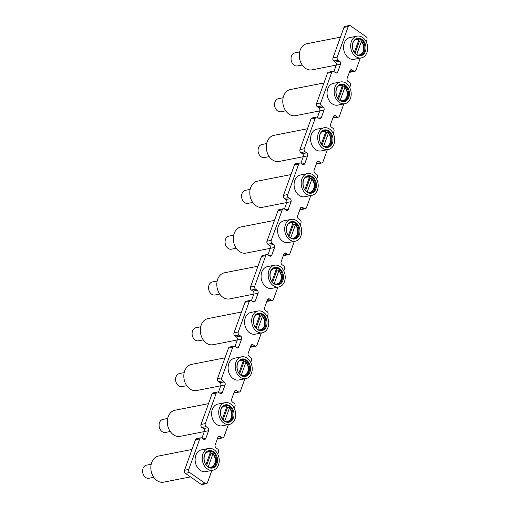 <?xml version="1.0" encoding="UTF-8"?>
<svg xmlns="http://www.w3.org/2000/svg" width="510" height="510" viewBox="0 0 510 510"><rect width="100%" height="100%" fill="white"/><g stroke="black" fill="none" stroke-linecap="round" stroke-linejoin="round"><path stroke-width="0.76" d="M211.867 470.43L207.493 482.581A2.218 1.683 -101.1 0 1 206.359 483.665A2.218 1.683 -101.1 0 1 205.243 483.397L189.624 472.489A2.308 1.747 -101.1 0 1 188.77 469.449L199.767 438.906A2.218 1.683 -101.1 0 1 200.902 437.822A2.218 1.683 -101.1 0 1 202.017 438.09L203.573 439.186A2.218 1.683 78.9 0 0 204.688 439.454A2.218 1.683 78.9 0 0 205.823 438.37L208.571 430.733A2.218 1.683 78.9 0 0 207.697 427.731L206.136 426.634A2.218 1.683 -101.1 0 1 205.269 423.631L216.259 393.089A2.218 1.683 -101.1 0 1 217.394 392.011A2.218 1.683 -101.1 0 1 218.509 392.279L220.071 393.369A2.218 1.683 78.9 0 0 221.181 393.637A2.218 1.683 78.9 0 0 222.315 392.553L225.063 384.922A2.218 1.683 78.9 0 0 224.19 381.92L222.634 380.823A2.218 1.683 -101.1 0 1 221.761 377.821L232.758 347.278A2.218 1.683 -101.1 0 1 233.886 346.194A2.218 1.683 -101.1 0 1 235.002 346.462L236.563 347.559A2.218 1.683 78.9 0 0 237.679 347.826A2.218 1.683 78.9 0 0 238.808 346.743L241.561 339.105A2.218 1.683 78.9 0 0 240.688 336.103L239.126 335.006A2.218 1.683 -101.1 0 1 238.253 332.004L249.25 301.461A2.218 1.683 -101.1 0 1 250.384 300.384A2.218 1.683 -101.1 0 1 251.5 300.651L253.056 301.741A2.218 1.683 78.9 0 0 254.171 302.009A2.218 1.683 78.9 0 0 255.306 300.932L258.054 293.295A2.218 1.683 78.9 0 0 257.18 290.292L255.618 289.195A2.218 1.683 -101.1 0 1 254.745 286.193L265.742 255.65A2.218 1.683 -101.1 0 1 266.877 254.566A2.218 1.683 -101.1 0 1 267.992 254.834L269.548 255.931A2.218 1.683 78.9 0 0 270.663 256.198A2.218 1.683 78.9 0 0 271.798 255.115L274.546 247.477A2.218 1.683 78.9 0 0 273.672 244.475L272.117 243.385A2.218 1.683 -101.1 0 1 271.243 240.376L282.24 209.833A2.218 1.683 -101.1 0 1 283.369 208.756A2.218 1.683 -101.1 0 1 284.484 209.023L286.046 210.114A2.218 1.683 78.9 0 0 287.162 210.381A2.218 1.683 78.9 0 0 288.29 209.304L291.038 201.667A2.218 1.683 78.9 0 0 290.171 198.664L288.609 197.568A2.218 1.683 -101.1 0 1 287.736 194.565L298.733 164.022A2.218 1.683 -101.1 0 1 299.861 162.939A2.218 1.683 -101.1 0 1 300.976 163.206L302.538 164.303A2.218 1.683 78.9 0 0 303.654 164.571A2.218 1.683 78.9 0 0 304.789 163.487L307.536 155.856A2.218 1.683 78.9 0 0 306.663 152.847L305.101 151.757A2.218 1.683 -101.1 0 1 304.228 148.754L315.225 118.212A2.218 1.683 -101.1 0 1 316.359 117.128A2.218 1.683 -101.1 0 1 317.475 117.396L319.03 118.492A2.218 1.683 78.9 0 0 320.146 118.76A2.218 1.683 78.9 0 0 321.281 117.676L324.028 110.039A2.218 1.683 78.9 0 0 323.155 107.036L321.593 105.94A2.218 1.683 -101.1 0 1 320.726 102.937L331.717 72.394A2.218 1.683 -101.1 0 1 332.851 71.311A2.218 1.683 -101.1 0 1 333.967 71.578L335.529 72.675A2.218 1.683 78.9 0 0 336.638 72.943A2.218 1.683 78.9 0 0 337.773 71.859L340.521 64.228A2.218 1.683 78.9 0 0 339.647 61.225L338.092 60.129L333.833 60.964A2.218 1.683 78.9 0 1 332.96 57.961L343.957 27.419A2.218 1.683 -101.1 0 1 345.085 26.335L349.344 25.5A2.218 1.683 -101.1 0 1 350.459 25.768L366.059 36.714A2.218 1.683 -101.1 0 1 366.932 39.716L366.193 41.775M338.092 60.129A2.218 1.683 -101.1 0 1 337.218 57.126L348.215 26.584A2.218 1.683 -101.1 0 1 349.344 25.5M244.851 378.803L240.478 390.953A2.218 1.683 -101.1 0 1 239.343 392.037A2.218 1.683 -101.1 0 1 238.234 391.769L236.672 390.673A2.218 1.683 78.9 0 0 235.556 390.405A2.218 1.683 78.9 0 0 234.422 391.489L231.674 399.126A2.218 1.683 78.9 0 0 232.547 402.129L234.109 403.225A2.218 1.683 -101.1 0 1 234.982 406.228L234.237 408.287M228.359 424.613L223.986 436.77A2.218 1.683 -101.1 0 1 222.851 437.848A2.218 1.683 -101.1 0 1 221.735 437.58L220.18 436.49A2.218 1.683 78.9 0 0 219.064 436.222A2.218 1.683 78.9 0 0 217.929 437.299L215.182 444.937A2.218 1.683 78.9 0 0 216.055 447.939L217.617 449.036A2.218 1.683 -101.1 0 1 218.484 452.038L217.744 454.098M188.77 469.449L184.512 470.284L195.508 439.741A2.218 1.683 78.9 0 1 196.643 438.657L200.902 437.822M261.349 332.985L256.97 345.142A2.218 1.683 -101.1 0 1 255.841 346.226A2.218 1.683 -101.1 0 1 254.726 345.958L253.164 344.862A2.218 1.683 78.9 0 0 252.048 344.594A2.218 1.683 78.9 0 0 250.92 345.678L248.166 353.309A2.218 1.683 78.9 0 0 249.039 356.311L250.601 357.408A2.218 1.683 -101.1 0 1 251.475 360.411L250.735 362.47M205.269 423.631L201.01 424.467L212.007 393.924A2.218 1.683 78.9 0 1 213.135 392.847L217.394 392.011M277.842 287.175L273.468 299.325A2.218 1.683 -101.1 0 1 272.334 300.409A2.218 1.683 -101.1 0 1 271.218 300.141L269.656 299.045A2.218 1.683 78.9 0 0 268.547 298.777A2.218 1.683 78.9 0 0 267.412 299.861L264.664 307.498A2.218 1.683 78.9 0 0 265.538 310.501L267.093 311.597A2.218 1.683 -101.1 0 1 267.967 314.6L267.227 316.659M221.761 377.821L217.502 378.656L228.499 348.113A2.218 1.683 78.9 0 1 229.627 347.029L233.886 346.194M294.334 241.357L289.96 253.515A2.218 1.683 -101.1 0 1 288.826 254.598A2.218 1.683 -101.1 0 1 287.71 254.331L286.155 253.234A2.218 1.683 78.9 0 0 285.039 252.966A2.218 1.683 78.9 0 0 283.904 254.05L281.157 261.681A2.218 1.683 78.9 0 0 282.03 264.69L283.592 265.78A2.218 1.683 -101.1 0 1 284.459 268.783L283.719 270.842M238.253 332.004L233.994 332.839L244.991 302.302A2.218 1.683 78.9 0 1 246.126 301.219L250.384 300.384M310.832 195.547L306.453 207.697A2.218 1.683 -101.1 0 1 305.324 208.781A2.218 1.683 -101.1 0 1 304.209 208.513L302.647 207.423A2.218 1.683 78.9 0 0 301.531 207.156A2.218 1.683 78.9 0 0 300.403 208.233L297.649 215.87A2.218 1.683 78.9 0 0 298.522 218.873L300.084 219.969A2.218 1.683 -101.1 0 1 300.957 222.972L300.212 225.031M254.745 286.193L250.493 287.028L261.483 256.485A2.218 1.683 78.9 0 1 262.618 255.402L266.877 254.566M327.324 149.73L322.945 161.887A2.218 1.683 -101.1 0 1 321.816 162.97A2.218 1.683 -101.1 0 1 320.701 162.703L319.139 161.606A2.218 1.683 78.9 0 0 318.023 161.339A2.218 1.683 78.9 0 0 316.895 162.422L314.147 170.059A2.218 1.683 78.9 0 0 315.014 173.062L316.576 174.152A2.218 1.683 -101.1 0 1 317.449 177.161L316.71 179.22M271.243 240.376L266.985 241.217L277.982 210.675A2.218 1.683 78.9 0 1 279.11 209.591L283.369 208.756M343.817 103.919L339.443 116.076A2.218 1.683 -101.1 0 1 338.308 117.153A2.218 1.683 -101.1 0 1 337.193 116.886L335.637 115.795A2.218 1.683 78.9 0 0 334.522 115.528A2.218 1.683 78.9 0 0 333.387 116.605L330.639 124.242A2.218 1.683 78.9 0 0 331.513 127.245L333.068 128.341A2.218 1.683 -101.1 0 1 333.942 131.344L333.202 133.403M287.736 194.565L283.477 195.4L294.474 164.858A2.218 1.683 78.9 0 1 295.609 163.774L299.861 162.939M360.309 58.108L355.935 70.259A2.218 1.683 -101.1 0 1 354.801 71.343A2.218 1.683 -101.1 0 1 353.691 71.075L352.13 69.978A2.218 1.683 78.9 0 0 351.014 69.711A2.218 1.683 78.9 0 0 349.879 70.794L347.131 78.432A2.218 1.683 78.9 0 0 348.005 81.434L349.567 82.524A2.218 1.683 -101.1 0 1 350.44 85.533L349.694 87.593M304.228 148.754L299.969 149.589L310.966 119.047A2.218 1.683 78.9 0 1 312.101 117.963L316.359 117.128M320.726 102.937L316.468 103.772L327.465 73.23L331.717 72.394M349.471 71.935A2.218 1.683 78.9 0 0 350.542 72.178L354.801 71.343M332.979 117.753A2.218 1.683 78.9 0 0 334.05 117.989L338.308 117.153M316.48 163.563A2.218 1.683 78.9 0 0 317.558 163.806L321.816 162.97M299.988 209.38A2.218 1.683 78.9 0 0 301.066 209.616L305.324 208.781M283.496 255.191A2.218 1.683 78.9 0 0 284.567 255.433L288.826 254.598M266.998 301.002A2.218 1.683 78.9 0 0 268.075 301.244L272.334 300.409M250.506 346.819A2.218 1.683 78.9 0 0 251.583 347.061L255.841 346.226M234.013 392.63A2.218 1.683 78.9 0 0 235.091 392.872L239.343 392.037M217.521 438.447A2.218 1.683 78.9 0 0 218.592 438.689L222.851 437.848M206.359 483.665L202.1 484.5A2.218 1.683 -101.1 0 1 200.985 484.232L185.366 473.325A2.308 1.747 -101.1 0 1 184.512 470.284M201.01 424.467A2.218 1.683 78.9 0 0 201.883 427.476L203.439 428.566A2.218 1.683 -101.1 0 1 204.312 431.568L201.979 438.064M217.502 378.656A2.218 1.683 78.9 0 0 218.376 381.658L219.937 382.755A2.218 1.683 -101.1 0 1 220.804 385.758L218.471 392.247M233.994 332.839A2.218 1.683 78.9 0 0 234.868 335.848L236.43 336.938A2.218 1.683 -101.1 0 1 237.303 339.94L234.963 346.437M250.493 287.028A2.218 1.683 78.9 0 0 251.36 290.031L252.922 291.127A2.218 1.683 -101.1 0 1 253.795 294.13L251.455 300.619M266.985 241.217A2.218 1.683 78.9 0 0 267.858 244.22L269.414 245.31A2.218 1.683 -101.1 0 1 270.287 248.319L267.954 254.809M283.477 195.4A2.218 1.683 78.9 0 0 284.351 198.403L285.912 199.499A2.218 1.683 -101.1 0 1 286.786 202.502L284.446 208.998M299.969 149.589A2.218 1.683 78.9 0 0 300.843 152.592L302.404 153.689A2.218 1.683 -101.1 0 1 303.278 156.691L300.938 163.181M316.468 103.772A2.218 1.683 78.9 0 0 317.341 106.775L318.897 107.871A2.218 1.683 -101.1 0 1 319.77 110.874L317.43 117.37M332.851 71.311L328.593 72.152A2.218 1.683 78.9 0 0 327.465 73.23M333.833 60.964L335.395 62.061A2.218 1.683 -101.1 0 1 336.262 65.063L333.929 71.553M189.624 472.489L185.366 473.325M302.207 64.993L297.438 65.93A6.655 5.043 -101.1 0 1 292.262 63.125A6.655 5.043 -101.1 0 1 291.478 56.119A6.655 5.043 -101.1 0 1 294.869 52.874L299.638 51.937M356.681 54.627L361.341 41.68L360.984 40.838L359.422 41.144A8.874 6.726 78.9 0 0 358.657 40.443M360.882 55.246L363.547 51.65C364.758 47.819 364.012 44.242 361.316 40.921L360.984 40.838M354.189 40.679A7.765 5.884 -101.1 0 1 358.842 39.927L358.721 39.104L357.65 38.766M358.842 39.927L354.354 52.396M359.422 41.144L355.056 53.27M340.457 37.141L306.931 43.726A13.311 10.092 78.9 0 0 302.43 46.327A13.311 10.092 78.9 0 0 300.562 61.952A13.311 10.092 78.9 0 0 312.063 69.844L336.256 65.089M352.933 42.649A8.874 6.726 -101.1 0 1 361.921 39.391A8.874 6.726 -101.1 0 1 365.409 51.408A8.874 6.726 -101.1 0 1 356.42 54.666A8.874 6.726 -101.1 0 1 352.933 42.649M366.97 52.498A11.092 8.409 -101.1 0 1 361.309 57.91A11.092 8.409 -101.1 0 1 352.678 53.231A11.092 8.409 -101.1 0 1 351.371 41.552A11.092 8.409 -101.1 0 1 357.032 36.146A11.092 8.409 -101.1 0 1 365.664 40.825A11.092 8.409 -101.1 0 1 366.97 52.498M361.309 57.91L354.214 59.3A11.092 8.409 -101.1 0 1 345.582 54.621A11.092 8.409 -101.1 0 1 344.275 42.948A11.092 8.409 -101.1 0 1 349.936 37.536L357.032 36.146M285.708 110.81L280.94 111.747A6.655 5.043 -101.1 0 1 275.763 108.936A6.655 5.043 -101.1 0 1 274.979 101.93A6.655 5.043 -101.1 0 1 278.377 98.685L283.146 97.748M340.183 100.438L344.849 87.49L344.492 86.655L342.93 86.961A8.874 6.726 78.9 0 0 342.165 86.254M344.39 101.063L347.049 97.467C348.26 93.636 347.52 90.06 344.824 86.738L344.492 86.655M337.69 86.496A7.765 5.884 -101.1 0 1 342.35 85.737L342.223 84.921L341.158 84.584M342.35 85.737L337.862 98.207M342.93 86.961L338.563 99.087M269.216 156.621L264.448 157.558A6.655 5.043 -101.1 0 1 259.271 154.753A6.655 5.043 -101.1 0 1 258.487 147.747A6.655 5.043 -101.1 0 1 261.885 144.502L266.653 143.565M323.691 146.255L328.351 133.308L327.994 132.466L326.432 132.772A8.874 6.726 78.9 0 0 325.673 132.071M327.898 146.874L330.556 143.278C331.768 139.447 331.028 135.87 328.325 132.549L327.994 132.466M321.198 132.307A7.765 5.884 -101.1 0 1 325.858 131.554L325.731 130.732L324.66 130.394M325.858 131.554L321.37 144.018M326.432 132.772L322.071 144.897M252.724 202.438L247.956 203.375A6.655 5.043 -101.1 0 1 242.779 200.564A6.655 5.043 -101.1 0 1 241.995 193.558A6.655 5.043 -101.1 0 1 245.393 190.313L250.155 189.376M307.198 192.066L311.859 179.118L311.502 178.283L309.94 178.589A8.874 6.726 78.9 0 0 309.181 177.882M311.406 192.691L314.064 189.095C315.276 185.257 314.53 181.688 311.833 178.366L311.502 178.283M304.706 178.124A7.765 5.884 -101.1 0 1 309.366 177.365L309.238 176.543L308.167 176.211M309.366 177.365L304.878 189.835M309.94 178.589L305.573 190.708M236.226 248.249L231.463 249.186A6.655 5.043 -101.1 0 1 226.281 246.381A6.655 5.043 -101.1 0 1 225.496 239.375A6.655 5.043 -101.1 0 1 228.894 236.13L233.663 235.193M290.706 237.883L295.366 224.929L295.009 224.094L293.448 224.4A8.874 6.726 78.9 0 0 292.683 223.699M294.907 238.501L297.572 234.906C298.784 231.075 298.038 227.498 295.341 224.177L295.009 224.094M288.207 223.935A7.765 5.884 -101.1 0 1 292.867 223.182L292.74 222.36L291.675 222.022M292.867 223.182L288.38 235.645M293.448 224.4L289.081 236.525M219.733 294.066L214.965 295.003A6.655 5.043 -101.1 0 1 209.788 292.192A6.655 5.043 -101.1 0 1 209.004 285.186A6.655 5.043 -101.1 0 1 212.402 281.941L217.171 281.004M274.208 283.694L278.874 270.746L278.511 269.905L276.955 270.217A8.874 6.726 78.9 0 0 276.19 269.51M278.415 284.319L281.074 280.723C282.285 276.885 281.545 273.309 278.849 269.994L278.511 269.905M271.715 269.745A7.765 5.884 -101.1 0 1 276.375 268.993L276.248 268.171L275.177 267.839M276.375 268.993L271.887 281.463M276.955 270.217L272.589 282.336M203.241 339.877L198.473 340.814A6.655 5.043 -101.1 0 1 193.296 338.009A6.655 5.043 -101.1 0 1 192.512 331.003A6.655 5.043 -101.1 0 1 195.91 327.751L200.679 326.821M257.716 329.511L262.376 316.557L262.019 315.722L260.457 316.028A8.874 6.726 78.9 0 0 259.698 315.32M261.923 330.129L264.582 326.534C265.793 322.702 265.053 319.126 262.35 315.805L262.019 315.722M255.223 315.562A7.765 5.884 -101.1 0 1 259.883 314.81L259.756 313.988L258.685 313.65M259.883 314.81L255.395 327.273M260.457 316.028L256.096 328.153M186.749 385.694L181.981 386.625A6.655 5.043 -101.1 0 1 176.804 383.82A6.655 5.043 -101.1 0 1 176.02 376.813A6.655 5.043 -101.1 0 1 179.418 373.569L184.18 372.631M241.224 375.322L245.884 362.374L245.527 361.533L243.965 361.839A8.874 6.726 78.9 0 0 243.2 361.137M245.431 375.94L248.089 372.345C249.301 368.513 248.555 364.937 245.858 361.622L245.527 361.533M238.731 361.373A7.765 5.884 -101.1 0 1 243.391 360.621L243.264 359.799L242.193 359.461M243.391 360.621L238.897 373.09M243.965 361.839L239.598 373.964M170.251 431.505L165.489 432.442A6.655 5.043 -101.1 0 1 160.306 429.63A6.655 5.043 -101.1 0 1 159.522 422.624A6.655 5.043 -101.1 0 1 162.919 419.379L167.688 418.449M224.725 421.139L229.392 408.185L229.035 407.35L227.473 407.656A8.874 6.726 78.9 0 0 226.708 406.948M228.933 421.757L231.591 418.162C232.809 414.33 232.063 410.754 229.366 407.433L229.035 407.35M222.232 407.19A7.765 5.884 -101.1 0 1 226.893 406.432L226.765 405.616L225.701 405.278M226.893 406.432L222.405 418.901M227.473 407.656L223.106 419.781M153.759 477.315L148.99 478.252A6.655 5.043 -101.1 0 1 143.814 475.447A6.655 5.043 -101.1 0 1 143.029 468.441A6.655 5.043 -101.1 0 1 146.427 465.196L151.196 464.259M208.233 466.95L212.893 454.002L212.536 453.161L210.974 453.466A8.874 6.726 78.9 0 0 210.216 452.765M212.44 467.568L215.099 463.972C216.31 460.141 215.571 456.565 212.874 453.243L212.536 453.161M205.74 453.001A7.765 5.884 -101.1 0 1 210.4 452.249L210.273 451.426L209.202 451.089M210.4 452.249L205.912 464.718M210.974 453.466L206.614 465.592M336.441 88.459A8.874 6.726 -101.1 0 1 345.423 85.208A8.874 6.726 -101.1 0 1 348.916 97.219A8.874 6.726 -101.1 0 1 339.928 100.476A8.874 6.726 -101.1 0 1 336.441 88.459M350.478 98.315A11.092 8.409 -101.1 0 1 344.811 103.721A11.092 8.409 -101.1 0 1 336.186 99.042A11.092 8.409 -101.1 0 1 334.879 87.369A11.092 8.409 -101.1 0 1 340.54 81.957A11.092 8.409 -101.1 0 1 349.171 86.636A11.092 8.409 -101.1 0 1 350.478 98.315M344.811 103.721L337.716 105.117A11.092 8.409 -101.1 0 1 329.09 100.438A11.092 8.409 -101.1 0 1 327.783 88.759A11.092 8.409 -101.1 0 1 333.444 83.353L340.54 81.957M319.942 134.277A8.874 6.726 -101.1 0 1 328.931 131.019A8.874 6.726 -101.1 0 1 332.424 143.036A8.874 6.726 -101.1 0 1 323.436 146.287A8.874 6.726 -101.1 0 1 319.942 134.277M333.98 144.126A11.092 8.409 -101.1 0 1 328.319 149.538A11.092 8.409 -101.1 0 1 319.687 144.859A11.092 8.409 -101.1 0 1 318.387 133.18A11.092 8.409 -101.1 0 1 324.048 127.774A11.092 8.409 -101.1 0 1 332.673 132.453A11.092 8.409 -101.1 0 1 333.98 144.126M328.319 149.538L321.224 150.928A11.092 8.409 -101.1 0 1 312.592 146.249A11.092 8.409 -101.1 0 1 311.285 134.576A11.092 8.409 -101.1 0 1 316.952 129.164L324.048 127.774M303.45 180.087A8.874 6.726 -101.1 0 1 312.439 176.83A8.874 6.726 -101.1 0 1 315.926 188.847A8.874 6.726 -101.1 0 1 306.937 192.104A8.874 6.726 -101.1 0 1 303.45 180.087M317.488 189.943A11.092 8.409 -101.1 0 1 311.827 195.349A11.092 8.409 -101.1 0 1 303.195 190.67A11.092 8.409 -101.1 0 1 301.888 178.997A11.092 8.409 -101.1 0 1 307.549 173.585A11.092 8.409 -101.1 0 1 316.181 178.264A11.092 8.409 -101.1 0 1 317.488 189.943M311.827 195.349L304.731 196.745A11.092 8.409 -101.1 0 1 296.1 192.066A11.092 8.409 -101.1 0 1 294.793 180.387A11.092 8.409 -101.1 0 1 300.454 174.981L307.549 173.585M286.958 225.904A8.874 6.726 -101.1 0 1 295.947 222.647A8.874 6.726 -101.1 0 1 299.434 234.657A8.874 6.726 -101.1 0 1 290.445 237.915A8.874 6.726 -101.1 0 1 286.958 225.904M300.996 235.754A11.092 8.409 -101.1 0 1 295.335 241.166A11.092 8.409 -101.1 0 1 286.703 236.487A11.092 8.409 -101.1 0 1 285.396 224.808A11.092 8.409 -101.1 0 1 291.057 219.402A11.092 8.409 -101.1 0 1 299.689 224.081A11.092 8.409 -101.1 0 1 300.996 235.754M295.335 241.166L288.233 242.556A11.092 8.409 -101.1 0 1 279.608 237.877A11.092 8.409 -101.1 0 1 278.301 226.204A11.092 8.409 -101.1 0 1 283.962 220.792L291.057 219.402M270.459 271.715A8.874 6.726 -101.1 0 1 279.448 268.458A8.874 6.726 -101.1 0 1 282.942 280.474A8.874 6.726 -101.1 0 1 273.953 283.732A8.874 6.726 -101.1 0 1 270.459 271.715M284.503 281.571A11.092 8.409 -101.1 0 1 278.836 286.977A11.092 8.409 -101.1 0 1 270.211 282.298A11.092 8.409 -101.1 0 1 268.904 270.619A11.092 8.409 -101.1 0 1 274.565 265.213A11.092 8.409 -101.1 0 1 283.197 269.892A11.092 8.409 -101.1 0 1 284.503 281.571M278.836 286.977L271.741 288.373A11.092 8.409 -101.1 0 1 263.109 283.694A11.092 8.409 -101.1 0 1 261.808 272.015A11.092 8.409 -101.1 0 1 267.469 266.609L274.565 265.213M253.967 317.532A8.874 6.726 -101.1 0 1 262.956 314.275A8.874 6.726 -101.1 0 1 266.449 326.285A8.874 6.726 -101.1 0 1 257.461 329.543A8.874 6.726 -101.1 0 1 253.967 317.532M268.005 327.382A11.092 8.409 -101.1 0 1 262.344 332.794A11.092 8.409 -101.1 0 1 253.712 328.108A11.092 8.409 -101.1 0 1 252.405 316.436A11.092 8.409 -101.1 0 1 258.073 311.023A11.092 8.409 -101.1 0 1 266.698 315.703A11.092 8.409 -101.1 0 1 268.005 327.382M262.344 332.794L255.249 334.184A11.092 8.409 -101.1 0 1 246.617 329.505A11.092 8.409 -101.1 0 1 245.31 317.832A11.092 8.409 -101.1 0 1 250.971 312.42L258.073 311.023M237.475 363.343A8.874 6.726 -101.1 0 1 246.464 360.085A8.874 6.726 -101.1 0 1 249.951 372.102A8.874 6.726 -101.1 0 1 240.962 375.36A8.874 6.726 -101.1 0 1 237.475 363.343M251.513 373.192A11.092 8.409 -101.1 0 1 245.852 378.605A11.092 8.409 -101.1 0 1 237.22 373.926A11.092 8.409 -101.1 0 1 235.913 362.247A11.092 8.409 -101.1 0 1 241.574 356.841A11.092 8.409 -101.1 0 1 250.206 361.52A11.092 8.409 -101.1 0 1 251.513 373.192M245.852 378.605L238.756 380.001A11.092 8.409 -101.1 0 1 230.125 375.322A11.092 8.409 -101.1 0 1 228.818 363.643A11.092 8.409 -101.1 0 1 234.479 358.23L241.574 356.841M220.983 409.16A8.874 6.726 -101.1 0 1 229.972 405.903A8.874 6.726 -101.1 0 1 233.459 417.913A8.874 6.726 -101.1 0 1 224.47 421.171A8.874 6.726 -101.1 0 1 220.983 409.16M235.021 419.01A11.092 8.409 -101.1 0 1 229.36 424.416A11.092 8.409 -101.1 0 1 220.728 419.736A11.092 8.409 -101.1 0 1 219.421 408.064A11.092 8.409 -101.1 0 1 225.082 402.651A11.092 8.409 -101.1 0 1 233.714 407.331A11.092 8.409 -101.1 0 1 235.021 419.01M229.36 424.416L222.258 425.812A11.092 8.409 -101.1 0 1 213.633 421.132A11.092 8.409 -101.1 0 1 212.326 409.453A11.092 8.409 -101.1 0 1 217.987 404.047L225.082 402.651M204.484 454.971A8.874 6.726 -101.1 0 1 213.473 451.713A8.874 6.726 -101.1 0 1 216.967 463.73A8.874 6.726 -101.1 0 1 207.978 466.988A8.874 6.726 -101.1 0 1 204.484 454.971M218.522 464.82A11.092 8.409 -101.1 0 1 212.861 470.233A11.092 8.409 -101.1 0 1 204.236 465.553A11.092 8.409 -101.1 0 1 202.929 453.875A11.092 8.409 -101.1 0 1 208.59 448.469A11.092 8.409 -101.1 0 1 217.222 453.148A11.092 8.409 -101.1 0 1 218.522 464.82M212.861 470.233L205.766 471.622A11.092 8.409 -101.1 0 1 197.134 466.943A11.092 8.409 -101.1 0 1 195.827 455.271A11.092 8.409 -101.1 0 1 201.495 449.858L208.59 448.469M323.958 82.951L290.439 89.537A13.311 10.092 78.9 0 0 285.938 92.144A13.311 10.092 78.9 0 0 284.064 107.769A13.311 10.092 78.9 0 0 295.564 115.655L319.764 110.906M307.466 128.769L273.947 135.348A13.311 10.092 78.9 0 0 269.439 137.955A13.311 10.092 78.9 0 0 267.572 153.58A13.311 10.092 78.9 0 0 279.072 161.466L303.265 156.717M290.974 174.579L257.448 181.165A13.311 10.092 78.9 0 0 252.947 183.772A13.311 10.092 78.9 0 0 251.079 199.397A13.311 10.092 78.9 0 0 262.58 207.283L286.773 202.534M274.482 220.397L240.956 226.976A13.311 10.092 78.9 0 0 236.455 229.583A13.311 10.092 78.9 0 0 234.587 245.208A13.311 10.092 78.9 0 0 246.088 253.094L270.281 248.344M257.983 266.207L224.464 272.793A13.311 10.092 78.9 0 0 219.963 275.394A13.311 10.092 78.9 0 0 218.089 291.019A13.311 10.092 78.9 0 0 229.589 298.911L258.054 293.295M241.491 312.024L207.965 318.603A13.311 10.092 78.9 0 0 203.465 321.211A13.311 10.092 78.9 0 0 201.597 336.836A13.311 10.092 78.9 0 0 213.097 344.722L237.29 339.972M224.999 357.835L191.473 364.42A13.311 10.092 78.9 0 0 186.972 367.022A13.311 10.092 78.9 0 0 185.105 382.647A13.311 10.092 78.9 0 0 196.605 390.539L220.798 385.783M208.507 403.646L174.981 410.231A13.311 10.092 78.9 0 0 170.48 412.839A13.311 10.092 78.9 0 0 168.612 428.464A13.311 10.092 78.9 0 0 180.106 436.35L204.306 431.6M192.009 449.463L158.489 456.048A13.311 10.092 78.9 0 0 153.988 458.649A13.311 10.092 78.9 0 0 152.114 474.274A13.311 10.092 78.9 0 0 163.614 482.167L190.472 476.888M343.957 27.419L348.215 26.584M332.96 57.961L337.218 57.126M199.767 438.906L195.508 439.741M216.259 393.089L212.007 393.924M232.758 347.278L228.499 348.113M249.25 301.461L244.991 302.302M265.742 255.65L261.483 256.485M282.24 209.833L277.982 210.675M298.733 164.022L294.474 164.858M315.225 118.212L310.966 119.047M337.773 71.859L335.108 72.382M340.521 64.228L336.262 65.063M339.647 61.225L335.395 62.061M353.691 71.075L349.484 71.897M352.13 69.978L350.083 70.38M321.281 117.676L318.616 118.199M324.028 110.039L319.77 110.874M323.155 107.036L318.897 107.871M321.593 105.94L317.341 106.775M337.193 116.886L332.992 117.714M335.637 115.795L333.591 116.197M304.789 163.487L302.124 164.01M307.536 155.856L303.278 156.691M306.663 152.847L302.404 153.689M305.101 151.757L300.843 152.592M320.701 162.703L316.493 163.525M319.139 161.606L317.092 162.008M288.29 209.304L285.632 209.827M291.038 201.667L286.786 202.502M290.171 198.664L285.912 199.499M288.609 197.568L284.351 198.403M304.209 208.513L300.001 209.342M302.647 207.423L300.6 207.825M271.798 255.115L269.133 255.637M274.546 247.477L270.287 248.319M273.672 244.475L269.414 245.31M272.117 243.385L267.858 244.22M287.71 254.331L283.509 255.153M286.155 253.234L284.108 253.636M255.306 300.932L252.641 301.455M257.18 290.292L252.922 291.127M255.618 289.195L251.36 290.031M271.218 300.141L267.017 300.97M269.656 299.045L267.616 299.447M238.808 346.743L236.149 347.265M241.561 339.105L237.303 339.94M240.688 336.103L236.43 336.938M239.126 335.006L234.868 335.848M254.726 345.958L250.518 346.781M253.164 344.862L251.118 345.264M222.315 392.553L219.651 393.082M225.063 384.922L220.804 385.758M224.19 381.92L219.937 382.755M222.634 380.823L218.376 381.658M238.234 391.769L234.026 392.598M236.672 390.673L234.625 391.074M205.823 438.37L203.159 438.893M208.571 430.733L204.312 431.568M207.697 427.731L203.439 428.566M206.136 426.634L201.883 427.476M221.735 437.58L217.534 438.409M220.18 436.49L218.133 436.892M205.243 483.397L200.985 484.232M361.341 41.68A7.765 5.884 -101.1 0 1 363.209 51.14A7.765 5.884 -101.1 0 1 356.955 54.787M344.849 87.49A7.765 5.884 -101.1 0 1 346.717 96.951A7.765 5.884 -101.1 0 1 340.463 100.604M328.351 133.308A7.765 5.884 -101.1 0 1 330.225 142.762A7.765 5.884 -101.1 0 1 323.971 146.415M311.859 179.118A7.765 5.884 -101.1 0 1 313.726 188.579A7.765 5.884 -101.1 0 1 307.473 192.232M295.366 224.929A7.765 5.884 -101.1 0 1 297.234 234.39A7.765 5.884 -101.1 0 1 290.981 238.042M278.874 270.746A7.765 5.884 -101.1 0 1 280.742 280.207A7.765 5.884 -101.1 0 1 274.488 283.853M262.376 316.557A7.765 5.884 -101.1 0 1 264.25 326.017A7.765 5.884 -101.1 0 1 257.99 329.67M245.884 362.374A7.765 5.884 -101.1 0 1 247.752 371.835A7.765 5.884 -101.1 0 1 241.498 375.481M229.392 408.185A7.765 5.884 -101.1 0 1 231.259 417.645A7.765 5.884 -101.1 0 1 225.006 421.298M212.893 454.002A7.765 5.884 -101.1 0 1 214.767 463.456A7.765 5.884 -101.1 0 1 208.513 467.109M352.99 42.84C353.921 40.532 355.298 39.2 357.121 38.843C364.274 38.62 365.855 46.321 364.503 51.382C363.573 53.69 362.196 55.023 360.372 55.38C353.22 55.603 351.639 47.902 352.99 42.84M336.498 88.651C337.422 86.343 338.799 85.011 340.629 84.654C347.775 84.437 349.363 92.138 348.005 97.193C347.081 99.507 345.697 100.84 343.874 101.197C336.721 101.413 335.14 93.712 336.498 88.651M319.999 134.468C320.93 132.16 322.307 130.821 324.13 130.464C331.283 130.248 332.864 137.949 331.513 143.01C330.582 145.318 329.205 146.65 327.382 147.007C320.229 147.231 318.648 139.53 319.999 134.468M303.507 180.279C304.438 177.971 305.815 176.638 307.638 176.281C314.791 176.065 316.372 183.759 315.021 188.821C314.09 191.135 312.713 192.468 310.89 192.825C303.737 193.041 302.156 185.34 303.507 180.279M287.015 226.096C287.946 223.782 289.323 222.449 291.146 222.092C298.299 221.875 299.88 229.576 298.528 234.638C297.598 236.946 296.221 238.278 294.391 238.635C287.245 238.852 285.657 231.157 287.015 226.096M270.517 271.906C271.447 269.599 272.824 268.266 274.654 267.909C281.8 267.686 283.388 275.387 282.03 280.449C281.099 282.757 279.722 284.095 277.899 284.452C270.746 284.669 269.165 276.968 270.517 271.906M254.025 317.724C254.955 315.409 256.332 314.077 258.156 313.72C265.308 313.503 266.889 321.204 265.538 326.266C264.607 328.574 263.23 329.906 261.407 330.263C254.254 330.48 252.673 322.779 254.025 317.724M237.532 363.534C238.463 361.227 239.84 359.894 241.663 359.537C248.816 359.314 250.397 367.015 249.046 372.077C248.115 374.385 246.738 375.717 244.915 376.074C237.762 376.297 236.181 368.596 237.532 363.534M221.04 409.345C221.965 407.037 223.348 405.705 225.171 405.348C232.324 405.131 233.905 412.832 232.547 417.888C231.623 420.202 230.246 421.534 228.416 421.891C221.27 422.108 219.683 414.407 221.04 409.345M204.542 455.162C205.473 452.854 206.85 451.522 208.673 451.165C215.826 450.942 217.407 458.643 216.055 463.705C215.124 466.012 213.747 467.345 211.924 467.702C204.771 467.925 203.19 460.224 204.542 455.162"/></g></svg>

